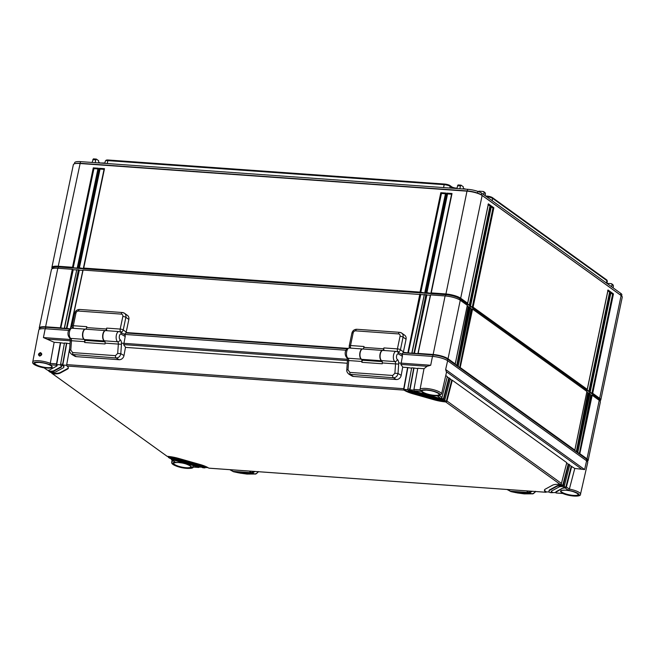 <?xml version="1.0" encoding="UTF-8"?>
<svg xmlns="http://www.w3.org/2000/svg" width="655" height="655" viewBox="0 0 655 655"><rect width="100%" height="100%" fill="white"/><g stroke="black" fill="none" stroke-linecap="round" stroke-linejoin="round"><path stroke-width="0.98" d="M606.604 279.849L606.866 280.651A4.642 1.138 11.8 0 1 607.308 281.134L606.997 280.283A4.167 1.023 11.8 0 0 606.604 279.849L492.454 197.646L492.257 200.798M485.576 195.992L486.992 196.099A4.167 1.023 11.8 0 1 492.454 197.646M466 189.18L465.353 189.139M463.486 188.624A3.005 0.737 11.8 0 1 465.353 189M456.912 188.149L456.15 188.091A3.357 0.819 11.8 0 1 451.753 186.847L450.018 185.594L449.96 188.034M104.808 163.365L105.324 161.114A4.642 1.138 11.8 0 1 105.406 160.958L106.028 160.303A4.167 1.023 11.8 0 1 108.239 160.008L444.565 184.047A4.167 1.023 11.8 0 1 450.018 185.594M104.898 162.989L99.413 162.98M98.782 162.604A3.005 0.737 11.8 0 1 99.626 162.612M606.415 283.009L606.866 280.651L492.707 198.44A4.642 1.138 11.8 0 0 486.632 196.713L486.575 196.713M607.308 281.134A4.642 1.138 11.8 0 1 607.324 281.306L606.923 283.378M105.406 160.958A4.642 1.138 11.8 0 1 107.87 160.631L107.24 163.537M444.565 184.047L444.196 184.669L107.87 160.631L108.239 160.008M443.558 187.576L444.196 184.669A4.642 1.138 11.8 0 1 450.28 186.397L452.016 187.649L451.909 188.173M453.497 188.288A2.874 0.704 11.8 0 1 452.016 187.649L451.753 186.847M74.424 163.816L74.645 162.751A10.701 2.628 11.8 0 1 80.524 161.629L467.809 189.311A10.701 2.628 11.8 0 1 481.826 193.291L620.801 293.375A10.701 2.628 11.8 0 1 621.841 294.889L621.62 295.954M96.293 159.083L98.586 160.672L98.725 162.931M606.931 283.337L611.221 283.64L613.457 285.834L612.654 284.671M460.989 185.152L463.273 186.74L463.412 189M477.634 192.169L478.887 191.17L483.251 191.481L485.478 193.667L485.118 195.657M92.126 162.465L93.362 158.87L96.26 159.083M96.457 159.149L95.753 159.869L95.188 162.677M72.697 269.68L76.725 269.966M78.813 270.114L82.841 270.4M420.232 294.513L424.26 294.807M426.348 294.955L430.376 295.241M467.236 305.885L469.054 307.203M470.208 308.03L472.034 309.348M586.847 392.026L588.673 393.344M589.827 394.171L591.653 395.489M613.014 284.769L611.737 283.852M613.088 287.815L613.457 285.834M611.696 283.811L611.221 283.64M611.614 286.751L612.007 284.786M456.822 188.525L458.05 184.939L460.948 185.152M461.153 185.209L460.449 185.93L459.884 188.746M483.717 191.653L483.251 191.481M483.636 194.592L484.037 192.627M484.675 192.513L485.478 193.667M52.539 268.591L52.637 268.108A10.701 2.628 11.8 0 1 58.516 266.994L445.793 294.676A10.701 2.628 11.8 0 1 459.818 298.655L598.785 398.731A10.701 2.628 11.8 0 1 599.833 400.246L599.734 400.729M52.441 268.624A11.569 2.841 11.8 0 1 51.884 267.461A11.569 2.841 11.8 0 1 58.246 266.249L72.508 267.273L93.28 167.868L98.373 168.237L77.609 267.633L78.625 267.707L99.396 168.31L104.489 168.671L83.725 268.067L420.043 292.105L440.807 192.709L445.908 193.078L425.144 292.474L426.159 292.548L446.923 193.143L452.024 193.512L431.252 292.908L445.523 293.931A11.569 2.841 11.8 0 1 460.678 298.23L467.629 303.232L488.393 203.836L490.873 205.621L470.11 305.025L470.601 305.377L491.373 205.981L493.854 207.766L473.09 307.17L587.24 389.373L608.012 289.977L610.493 291.762L589.729 391.166L590.221 391.518L610.984 292.122L613.465 293.907L592.701 393.311L599.652 398.314A11.569 2.841 11.8 0 1 600.782 399.951A11.569 2.841 11.8 0 1 599.8 400.794M51.884 267.461L73.352 164.692A11.569 2.841 11.8 0 1 74.752 163.717A11.569 2.841 11.8 0 1 79.713 163.488L466.99 191.162A11.569 2.841 11.8 0 1 482.145 195.468L621.12 295.544A11.569 2.841 11.8 0 1 621.358 295.724A11.569 2.841 11.8 0 1 622.25 297.182L600.782 399.951M74.752 163.717L75.595 163.488A10.701 2.628 11.8 0 1 80.18 163.275L467.465 190.957A10.701 2.628 11.8 0 1 481.482 194.936L620.457 295.02A10.701 2.628 11.8 0 1 620.678 295.184L621.358 295.724M613.465 293.907L612.597 294.242L591.883 393.409L589.893 391.977L590.221 391.518L589.893 391.977M592.701 393.311L591.883 393.409M467.302 303.699L467.629 303.232L467.302 303.699L469.283 305.124L470.11 305.025M470.274 305.836L470.601 305.377L470.274 305.836L472.263 307.269L473.09 307.17M586.913 389.831L587.24 389.373L586.913 389.831L588.902 391.264L589.729 391.166M451.647 194.199L431.015 292.957M431.252 292.908L430.925 293.366L431.252 292.908M77.282 268.091L77.609 267.633L77.282 268.091L73.204 267.805L72.508 267.273M83.398 268.534L83.725 268.067L83.398 268.534L78.625 267.707M424.817 292.932L425.144 292.474L424.817 292.932L420.043 292.105M430.925 293.366L426.159 292.548M73.204 267.805L93.919 168.638L97.922 168.924M93.28 167.868L93.919 168.638M97.996 168.924L77.364 267.682M426.847 293.08L447.57 193.913L451.573 194.199M445.531 193.765L424.899 292.523M420.739 292.638L441.454 193.471L445.457 193.757M79.32 268.239L100.035 169.072L104.039 169.358M104.112 169.367L83.48 268.124M446.923 193.143L447.57 193.913M440.807 192.709L441.454 193.471M99.396 168.31L100.035 169.072M488.393 203.836L488.016 204.532L488.393 203.836M488.278 204.72L490.005 205.957L469.283 305.124M490.873 205.621L490.005 205.957M610.878 293.006L612.597 294.242M607.897 290.861L609.617 292.097L588.902 391.264M491.258 206.865L492.978 208.102L472.263 307.269M610.984 292.122L610.607 292.81L610.984 292.122M610.493 291.762L609.617 292.097M608.012 289.977L607.635 290.673L608.012 289.977M493.854 207.766L492.978 208.102M491.373 205.981L490.996 206.677L491.373 205.981M44.041 367.832L44.18 367.897C34.248 365.785 32.021 363.369 32.75 361.92L38.833 329.956A11.569 2.841 -168.2 0 1 45.187 328.736L68.75 330.415M124.376 334.394L345.963 350.228M401.589 354.208L432.472 356.41L430.703 365.253L427.076 366.284L424.006 368.716L423.367 372.04M569.375 489.097A10.979 2.694 11.8 0 1 580.502 494.173L587.723 462.446A11.569 2.841 -168.2 0 0 586.602 460.801L447.627 360.717A11.569 2.841 -168.2 0 0 432.472 356.41M556.308 492.969A1.154 0.54 -85.9 0 1 556.259 492.986L562.792 493.428L562.817 492.683M556.259 492.986L556.038 492.945A4.626 1.138 -168.2 0 1 555.776 492.454A4.626 1.138 -168.2 0 1 556.021 492.183L563.431 487.664A4.626 1.138 11.8 0 1 565.732 487.451L564.02 486.215M192.496 466.966L198.571 467.4A4.626 1.138 -168.2 0 0 196.222 466.466L175.073 460.465A4.626 1.138 -168.2 0 0 172.085 459.875L175.368 462.25L171.626 459.712M202.976 467.711A1.154 0.54 -85.9 0 1 202.919 467.735L202.665 467.695A9.252 2.268 -168.2 0 0 197.704 465.664L176.555 459.654A9.252 2.268 -168.2 0 0 170.087 458.443L168.646 457.567L170.087 458.443M202.919 467.735L204.704 467.834A11.569 2.841 -168.2 0 0 198.44 465.255L177.292 459.253A11.569 2.841 -168.2 0 0 169.096 457.73M548.988 491.029L549.103 490.48A11.569 2.841 11.8 0 1 549.709 489.809L557.004 485.838A11.569 2.841 11.8 0 1 562.751 485.306L568.196 464.239L568.777 464.125L569.768 464.837L564.413 485.568A1.154 0.982 125.8 0 1 563.66 486.452L562.187 485.822A11.569 2.841 -168.2 0 0 556.889 486.387L549.594 490.358A11.569 2.841 -168.2 0 0 548.988 491.029A11.569 2.841 -168.2 0 0 549.905 492.511L552.181 492.699A1.154 0.54 94.1 0 0 552.542 492.282M563.185 486.542A9.252 2.268 -168.2 0 0 559.034 486.992L551.731 490.963A9.252 2.268 -168.2 0 0 551.248 491.504A9.252 2.268 -168.2 0 0 551.944 492.658L555.776 492.519M586.602 460.801L584.62 469.569L574.787 468.448L569.367 489.113L568.466 490.341L565.175 487.975A4.626 1.138 -168.2 0 0 563.316 488.212M417.718 368.601L413.706 367.987L409.85 389.135A1.154 0.54 94.1 0 0 409.932 390.257L408.098 390.388A11.569 2.841 -168.2 0 0 414.361 392.967L435.509 398.977A11.569 2.841 -168.2 0 0 443.705 400.5L442.714 399.787L443.198 399.706A1.154 0.982 -54.2 0 0 443.951 398.821L449.314 378.091L447.209 377.116M410.145 390.536A9.252 2.268 -168.2 0 0 415.098 392.566L436.246 398.576A9.252 2.268 -168.2 0 0 442.714 399.787M424.006 368.716L417.775 368.274L413.927 389.43L420.002 389.848L420.985 391.313L414.23 390.83A4.626 1.138 -168.2 0 0 416.58 391.764L437.728 397.765A4.626 1.138 -168.2 0 0 440.717 398.346L437.434 395.98L441.527 394.089L446.489 372.31L445.646 369.494L584.62 469.569M48.814 370.771A1.154 0.982 -54.2 0 0 49.191 371.541L50.615 372.408A11.569 2.841 -168.2 0 0 55.912 371.844L63.208 367.873A11.569 2.841 -168.2 0 0 63.813 367.193A11.569 2.841 -168.2 0 0 62.896 365.719L60.669 365.293A1.154 0.54 -85.9 0 1 60.596 364.18L64.444 343.023L66.483 343.171L62.634 364.319A1.154 0.54 94.1 0 0 62.708 365.441L62.896 365.719M49.624 371.688A9.252 2.268 -168.2 0 0 53.776 371.238L61.071 367.267A9.252 2.268 -168.2 0 0 61.554 366.726A9.252 2.268 -168.2 0 0 60.858 365.572M44.18 367.897L47.627 370.255A4.626 1.138 -168.2 0 0 49.485 370.018L56.78 366.047A4.626 1.138 -168.2 0 0 57.026 365.777A4.626 1.138 -168.2 0 0 56.772 365.277L50.017 364.794L54.144 342.287L43.426 337.571L45.187 328.736M411.602 368.167L407.59 367.545L403.734 388.702A1.154 0.54 94.1 0 0 403.816 389.823L404.02 390.102A16.195 3.971 -168.2 0 0 412.879 393.778L434.028 399.779A16.195 3.971 -168.2 0 0 445.695 401.933L446.178 401.851A1.154 0.982 -54.2 0 0 446.931 400.966L452.286 380.236L450.19 379.261M452.286 380.236L566.788 462.692L561.433 483.423A1.154 0.982 125.8 0 1 560.68 484.307L560.197 484.389A16.195 3.971 -168.2 0 0 552.599 485.167L545.304 489.138A16.195 3.971 -168.2 0 0 544.461 490.087A16.195 3.971 -168.2 0 0 545.828 492.216L546.065 492.257A1.154 0.54 94.1 0 0 546.426 491.848M209.092 468.153A1.154 0.54 -85.9 0 1 209.035 468.169L208.781 468.128A16.195 3.971 -168.2 0 0 199.922 464.452L178.774 458.451A16.195 3.971 -168.2 0 0 167.107 456.298L52.605 373.833A16.195 3.971 -168.2 0 0 60.203 373.063L67.498 369.092A16.195 3.971 -168.2 0 0 68.341 368.143A16.195 3.971 -168.2 0 0 66.982 366.014L66.785 365.736A1.154 0.54 -85.9 0 1 66.704 364.614L69.7 348.173M171.258 458.95A1.154 0.982 -54.2 0 0 171.635 459.72L172.085 459.875M39.718 356.107C37.884 354.936 38.121 353.765 40.422 352.578C42.411 353.847 42.174 355.026 39.718 356.107L40.078 355.722C38.915 354.944 39.079 354.134 40.561 353.299L41.044 353.463C41.74 354.732 41.388 355.477 40.012 355.698L39.955 355.706M40.422 352.578L40.561 353.299C41.871 354.175 41.707 354.985 40.078 355.722L41.371 353.847M574.787 468.448L569.654 465.287M568.196 464.239L566.673 463.142M443.705 400.5L444.196 400.418A1.154 0.982 125.8 0 0 444.95 399.534L450.304 378.811L449.314 378.091M439.677 395.726L441.969 397.389L447.324 376.666L445.752 375.528M569.367 489.113L566.395 486.992L571.75 466.27M568.777 464.125L563.415 484.856A1.154 0.982 -54.2 0 1 562.661 485.732L561.04 484.07M565.175 487.975L565.642 487.877A1.154 0.982 -54.2 0 0 566.395 486.992M555.776 492.454L555.89 491.905A4.626 1.138 11.8 0 1 556.136 491.635L563.431 487.664M171.635 459.72L171.725 459.286A4.626 1.138 11.8 0 1 175.188 459.908L196.336 465.918A4.626 1.138 11.8 0 1 198.932 467.015L198.842 467.441A1.154 0.54 94.1 0 0 199.21 467.031M47.627 370.255L44.114 367.881M60.563 364.851L56.682 364.573A4.626 1.138 11.8 0 1 57.141 365.228L57.026 365.777M64.386 343.351L60.366 342.729L56.518 363.885A1.154 0.54 94.1 0 0 56.592 365.007L56.772 365.277M56.518 363.885L50.427 363.427M60.366 342.729L54.144 342.287M413.706 367.987L411.668 367.84L407.811 388.996A1.154 0.54 -85.9 0 0 407.893 390.11L408.098 390.388M407.59 367.545L402.678 367.193M347.256 363.238L125.465 347.379M70.019 343.752L66.483 343.171M51.794 372.916A1.154 0.982 -54.2 0 0 52.171 373.686L52.261 373.26A16.195 3.971 -168.2 0 0 60.317 372.515L67.612 368.544A16.195 3.971 -168.2 0 0 68.366 367.856M209.035 468.169L546.065 492.257L546.155 491.831A16.195 3.971 -168.2 0 1 544.559 489.817M407.787 389.668L403.906 389.389A16.195 3.971 -168.2 0 0 412.994 393.229L434.142 399.231A16.195 3.971 -168.2 0 0 446.268 401.417L444.557 400.18M403.816 389.823L407.819 367.897M171.725 459.286L170.627 458.5M201.846 467.22L198.932 467.015M168.278 456.805A1.154 0.982 -54.2 0 0 168.654 457.575L167.639 456.347M208.044 467.662L205.048 467.449A11.569 2.841 11.8 0 0 198.555 464.706L177.407 458.705A11.569 2.841 11.8 0 0 168.753 457.141M52.261 373.26L51.115 372.433M66.679 365.285L62.798 365.007A11.569 2.841 11.8 0 1 63.928 366.644L63.813 367.193M49.191 371.541L48.102 370.263M49.289 371.115A9.252 2.268 -168.2 0 0 53.89 370.689L61.185 366.718A9.252 2.268 -168.2 0 0 61.537 366.432M551.379 491.242A9.252 2.268 -168.2 0 0 552.271 492.265M549.414 492.061L546.155 491.831M413.903 390.102L410.022 389.823A9.252 2.268 -168.2 0 0 415.213 392.017L436.361 398.027A9.252 2.268 -168.2 0 0 443.288 399.272L441.576 398.043M205.048 467.449L204.958 467.883A1.154 0.54 94.1 0 0 205.326 467.465M50.615 372.408L49.182 371.532M56.592 365.007L60.604 343.081M62.708 365.441L66.712 343.515M565.642 487.877L571.176 466.385M562.187 485.822L562.661 485.732M446.178 401.851L451.713 380.358M409.932 390.257L413.935 368.331M414.23 390.83L414.009 390.552A1.154 0.54 -85.9 0 1 413.927 389.43M420.019 389.848L420.027 389.602A10.979 2.694 11.8 0 1 431.334 389.201A10.979 2.694 11.8 0 1 441.527 394.089M441.969 397.389A1.154 0.982 125.8 0 1 441.216 398.273L440.717 398.346M443.198 399.706L448.732 378.213M432.742 356.435L433.053 354.936L403.038 352.791M347.044 348.796L125.826 332.977M69.839 328.982L45.768 327.263L45.596 326.788L60.35 327.836L72.296 269.295L73.147 269.713M39.554 329.203L39.718 328.409A11.012 2.702 11.8 0 1 45.768 327.263L45.457 328.753M70.609 328.482L83.095 270.065L420.674 294.545M70.036 328.818L64.477 328.13L76.823 269.713L79.263 270.147M39.603 328.957A11.569 2.841 11.8 0 1 39.243 327.991L51.467 269.467A11.569 2.841 11.8 0 1 57.82 268.263L72.296 269.295M591.072 395.071L592.185 395.252L599.235 400.328A11.569 2.841 11.8 0 1 600.365 401.957L588.133 460.481A11.569 2.841 11.8 0 1 587.412 461.218M589.901 393.606L589.205 393.106L576.842 451.524L577.816 452.228L589.901 393.606M588.1 392.926L589.205 393.106M586.921 391.461L472.566 309.111L460.203 367.529L574.836 450.083L586.921 391.461M471.461 308.931L472.566 309.111M470.282 307.465L469.586 306.966L457.223 365.384L458.197 366.088L470.282 307.465M468.481 306.786L469.586 306.966M467.31 305.32L460.26 300.244A11.569 2.841 11.8 0 0 445.105 295.937L430.63 294.906L418.119 353.405L432.873 354.461A11.569 2.841 11.8 0 1 448.028 358.768L455.217 363.943L467.31 305.32M430.474 294.996L417.98 353.422M417.923 353.684L412.003 352.971L424.358 294.553L426.79 294.987M411.807 353.25L403.275 352.349M347.666 348.37L126.063 332.535M64.272 328.409L60.35 327.836M39.243 327.991A11.569 2.841 11.8 0 1 45.596 326.788L57.82 268.263M72.746 269.426L60.768 328.155L73.213 269.762M78.862 269.86L66.884 328.597L79.329 270.196M420.281 294.267L408.302 352.996L420.747 294.594M426.397 294.701L414.418 353.43L426.863 295.037M445.105 295.937L433.053 354.936A11.012 2.702 11.8 0 1 447.48 359.038L586.454 459.114A11.012 2.702 11.8 0 1 587.527 460.678L587.363 461.472M592.185 395.252L579.822 453.669L587.003 458.844A11.569 2.841 11.8 0 1 588.133 460.481M579.822 453.669L577.62 452.499M455.02 364.221L456.732 365.449L468.186 306.769M457.223 365.384L456.732 365.449L469.136 306.835M458.001 366.358L459.704 367.594L471.158 308.914M460.203 367.529L459.704 367.594L472.116 308.98M574.64 450.362L576.343 451.59L587.797 392.91M576.842 451.524L576.343 451.59L588.755 392.975M591.727 395.121L579.323 453.735L590.777 395.055M79.902 309.569A2.317 1.081 94.1 0 0 79.607 309.455L122.411 312.517A2.317 1.081 94.1 0 1 122.706 312.623A4.626 3.93 125.8 0 1 124.491 313.262L127.471 315.407A4.626 3.93 125.8 0 1 128.847 319.452L126.21 332.077A2.317 1.965 125.8 0 1 123.926 334.124M128.847 319.452L125.866 317.307L123.23 329.932A2.317 0.565 -168.2 0 0 120.201 329.072L106.691 328.106A2.317 1.081 -85.9 0 0 106.953 330.701M126.21 332.077L123.23 329.932A2.317 1.965 125.8 0 1 120.733 331.979A2.317 1.081 -85.9 0 1 120.201 329.072L122.837 316.447A2.317 0.565 -168.2 0 1 125.866 317.307A4.626 3.93 125.8 0 0 124.491 313.262L122.411 312.517A2.317 1.081 94.1 0 0 121.257 314.105A2.317 1.965 125.8 0 1 122.837 316.447M86.632 327.582A2.317 1.081 -85.9 0 1 85.51 329.17A5.207 2.44 -85.9 0 0 82.776 334.271A5.207 2.44 -85.9 0 0 84.847 339.56L104.612 340.968A5.207 2.44 94.1 0 1 102.663 335.573A5.207 2.44 94.1 0 1 105.381 330.595A2.317 1.081 94.1 0 0 106.511 328.998L86.632 327.582L86.82 326.681L73.319 325.715A2.317 1.081 94.1 0 0 73.581 328.319M106.511 328.998L106.691 328.106M125.203 336.506L121.142 334.107A2.317 1.99 -59.5 0 0 120.274 331.97L124.335 334.369A2.317 1.99 120.5 0 1 125.203 336.506L123.697 344.784L125.506 347.183L123.983 355.542A4.626 3.979 120.5 0 1 119.095 359.71L76.291 356.648A4.626 3.979 120.5 0 1 74.752 356.173L71.763 354.412M121.142 334.107A2.89 1.351 94.1 0 0 119.366 336.146A2.89 1.351 94.1 0 0 120.127 339.683A4.626 2.17 -85.9 0 1 121.47 344.309L120.798 353.659C120.193 356.443 118.645 357.876 116.14 357.966A2.317 1.081 -85.9 0 1 115.468 355.657L72.664 352.595L70.797 350.081L71.477 340.731A2.317 1.081 94.1 0 0 70.797 338.414A5.207 2.44 -85.9 0 1 69.34 332.634A5.207 2.44 -85.9 0 1 72.083 328.212L85.33 329.154A5.207 2.44 -85.9 0 1 85.461 329.17M120.127 339.683A2.317 1.99 120.5 0 1 117.679 341.771L104.432 340.821A5.207 2.44 -85.9 0 1 102.974 335.041A5.207 2.44 -85.9 0 1 105.717 330.611L118.964 331.561A5.207 2.44 94.1 0 0 116.222 335.982A5.207 2.44 94.1 0 0 117.679 341.771A2.317 1.081 -85.9 0 1 118.358 344.08L117.679 353.43L115.468 355.657M86.493 339.675L85.494 340.42A2.317 1.081 -85.9 0 0 84.659 342.508L84.724 341.673A2.317 1.081 94.1 0 0 84.045 339.364A5.207 2.44 -85.9 0 1 82.587 333.583A5.207 2.44 -85.9 0 1 85.33 329.154M104.432 340.821A2.317 1.081 -85.9 0 1 105.103 343.13L105.046 343.965L84.659 342.508M119.095 359.71L116.14 357.966L71.78 354.421C70.06 352.955 69.324 351.481 69.569 349.999L70.797 350.081M357.114 329.383A2.317 1.081 94.1 0 0 356.819 329.269L399.624 332.331A2.317 1.081 94.1 0 1 399.918 332.437A4.626 3.93 125.8 0 1 401.703 333.076L404.684 335.221A4.626 3.93 125.8 0 1 406.059 339.265L403.415 351.891A2.317 1.965 125.8 0 1 401.138 353.937M406.059 339.265L403.079 337.12L400.442 349.745A2.317 0.565 -168.2 0 0 397.413 348.886L383.904 347.92A2.317 1.081 -85.9 0 0 384.166 350.515M403.415 351.891L400.442 349.745A2.317 1.965 125.8 0 1 397.945 351.792A2.317 1.081 -85.9 0 1 397.413 348.886L400.049 336.261A2.317 0.565 -168.2 0 1 403.079 337.12A4.626 3.93 125.8 0 0 401.703 333.076L399.624 332.331A2.317 1.081 94.1 0 0 398.469 333.919A2.317 1.965 125.8 0 1 400.049 336.261M363.844 347.387A2.317 1.081 -85.9 0 1 362.723 348.984A5.207 2.44 -85.9 0 0 359.988 354.085A5.207 2.44 -85.9 0 0 362.059 359.374L381.824 360.782A5.207 2.44 94.1 0 1 379.867 355.387A5.207 2.44 94.1 0 1 382.594 350.409A2.317 1.081 94.1 0 0 383.715 348.812L363.844 347.387L364.033 346.495L350.531 345.529A2.317 1.081 94.1 0 0 350.785 348.132M383.715 348.812L383.904 347.92M402.407 356.32L398.346 353.921A2.317 1.99 -59.5 0 0 397.487 351.784L401.548 354.183A2.317 1.99 120.5 0 1 402.407 356.32L400.901 364.598L402.719 366.996L401.196 375.356A4.626 3.979 120.5 0 1 396.308 379.523L353.503 376.461A4.626 3.979 120.5 0 1 351.964 375.986L348.976 374.226M398.346 353.921A2.89 1.351 94.1 0 0 396.57 355.96A2.89 1.351 94.1 0 0 397.331 359.497A4.626 2.17 -85.9 0 1 398.682 364.123L398.011 373.473C397.405 376.257 395.857 377.689 393.352 377.779A2.317 1.081 -85.9 0 1 392.681 375.471L349.876 372.408L348.01 369.895L348.681 360.545A2.317 1.081 94.1 0 0 348.01 358.228A5.207 2.44 -85.9 0 1 346.552 352.447A5.207 2.44 -85.9 0 1 349.295 348.026L362.543 348.968A5.207 2.44 -85.9 0 1 362.673 348.984M397.331 359.497A2.317 1.99 120.5 0 1 394.891 361.585L381.644 360.635A5.207 2.44 -85.9 0 1 380.178 354.854A5.207 2.44 -85.9 0 1 382.929 350.425L396.177 351.375A5.207 2.44 94.1 0 0 393.434 355.796A5.207 2.44 94.1 0 0 394.891 361.585A2.317 1.081 -85.9 0 1 395.563 363.893L394.891 373.244L392.681 375.471M363.705 359.489L362.706 360.234A2.317 1.081 -85.9 0 0 361.871 362.321L361.937 361.486A2.317 1.081 94.1 0 0 361.257 359.177A5.207 2.44 -85.9 0 1 359.8 353.397A5.207 2.44 -85.9 0 1 362.543 348.968M381.644 360.635A2.317 1.081 -85.9 0 1 382.315 362.944L382.258 363.779L361.871 362.321M396.308 379.523L393.352 377.779L348.992 374.234C347.273 372.769 346.536 371.295 346.782 369.805L348.01 369.895M508.902 490.464L506.986 489.49M507.535 489.531L510.302 491.201L528.642 492.511L531.336 491.225M515.87 492.666L509.434 490.882M532.204 491.291L529.469 492.896L510.72 491.553M529.469 492.896L532.114 493.837C534.341 493.027 535.438 492.183 535.413 491.316M510.687 491.545L515.886 492.666L532.204 493.829M229.774 469.676L233.483 471.731L238.682 472.861L254.901 474.024C257.128 473.213 258.226 472.37 258.201 471.502M231.69 470.65L233.155 471.395L251.43 472.697L254.132 471.412M254.992 471.477L252.257 473.082L233.516 471.739M252.257 473.082L254.992 474.015M486.992 196.099L486.624 196.746M92.789 159.656L95.753 159.869M457.477 185.717L460.449 185.93M598.555 399.837L598.785 398.731L599.652 398.314L621.12 295.544L620.457 295.02L620.801 293.375M459.573 299.802L459.818 298.655L460.678 298.23L482.145 195.468L481.482 194.936L481.826 193.291M445.523 295.97L466.99 191.162L467.809 189.311M58.246 268.288L58.246 266.249L80.524 161.629M191.817 466.917A9.825 2.407 11.8 0 1 179.11 467.023A9.825 2.407 11.8 0 1 175.368 462.25M174.189 464.739A9.154 2.243 11.8 0 1 178.324 462.487A9.154 2.243 11.8 0 1 190.31 465.893A9.154 2.243 11.8 0 1 186.176 468.145A9.154 2.243 11.8 0 1 174.189 464.739M568.466 490.341A9.825 2.407 11.8 0 1 578.627 495.581A9.825 2.407 11.8 0 1 562.792 493.428M561.466 492.421A9.154 2.243 11.8 0 1 565.601 490.169A9.154 2.243 11.8 0 1 577.587 493.567A9.154 2.243 11.8 0 1 573.452 495.819A9.154 2.243 11.8 0 1 561.466 492.421M420.985 391.313A9.825 2.407 11.8 0 1 433.692 391.207A9.825 2.407 11.8 0 1 437.434 395.98M422.491 392.337A9.154 2.243 11.8 0 1 426.626 390.085A9.154 2.243 11.8 0 1 438.621 393.491A9.154 2.243 11.8 0 1 434.478 395.743A9.154 2.243 11.8 0 1 422.491 392.337M44.343 367.889A9.825 2.407 11.8 0 1 34.175 362.649A9.825 2.407 11.8 0 1 50.017 364.794M35.214 364.655A9.154 2.243 11.8 0 1 39.349 362.403A9.154 2.243 11.8 0 1 51.336 365.809A9.154 2.243 11.8 0 1 47.201 368.061A9.154 2.243 11.8 0 1 35.214 364.655M404.02 390.102L66.982 366.014M560.197 484.389L445.695 401.933M52.605 373.833L167.107 456.298M193.217 466.491C193.929 468.489 190.147 468.898 181.853 467.727C172.445 465.361 171.323 463.494 171.725 462.004A10.979 2.694 11.8 0 1 173.395 460.981M32.75 361.92A10.979 2.694 11.8 0 1 39.194 360.79A10.979 2.694 11.8 0 1 50.435 363.41M35.583 364.36A8.802 2.162 11.8 0 1 34.731 363.099L34.731 363.099C33.986 362.788 35.509 362.559 39.284 362.411C43.091 363.001 45.293 362.698 51.205 365.76L51.958 366.702A8.802 2.162 11.8 0 1 45.08 367.406A8.802 2.162 11.8 0 1 35.583 364.36M174.557 464.436A8.802 2.162 11.8 0 1 173.698 463.183L173.698 463.183C172.961 462.872 174.476 462.643 178.25 462.495C182.065 463.077 184.268 462.774 190.179 465.844L190.932 466.778A8.802 2.162 11.8 0 1 184.055 467.49A8.802 2.162 11.8 0 1 174.557 464.436M578.218 494.459L578.218 494.459A8.802 2.162 11.8 0 1 571.34 495.172A8.802 2.162 11.8 0 1 561.834 492.118A8.802 2.162 11.8 0 1 560.983 490.857L560.983 490.857C560.238 490.546 561.761 490.317 565.535 490.177C569.342 490.759 571.545 490.456 577.456 493.526L578.218 494.459M446.514 371.803L581.804 469.234M447.627 360.717L445.646 369.494M420.027 389.823A10.979 2.694 11.8 0 1 420.027 389.602L423.367 372.073M564.413 485.568L563.415 484.856M561.433 483.423L446.931 400.966M444.95 399.534L443.951 398.821M556.021 492.183L556.136 491.635M196.222 466.466L196.336 465.918M175.073 460.465L175.188 459.908M62.634 364.319L60.596 364.18M409.85 389.135L407.811 388.996M403.734 388.702L66.704 364.614M427.076 366.284L400.934 364.417M347.445 360.594L123.73 344.604M70.241 340.78L47.348 339.143M67.498 369.092L67.612 368.544M60.203 373.063L60.317 372.515M434.028 399.779L434.142 399.231M412.879 393.778L412.994 393.229M198.44 465.255L198.555 464.706M177.292 459.253L177.407 458.705M61.071 367.267L61.185 366.718M53.776 371.238L53.89 370.689M556.889 486.387L557.004 485.838M549.594 490.358L549.709 489.809M436.246 398.576L436.361 398.027M415.098 392.566L415.213 392.017M430.703 365.253L398.698 362.96M347.453 359.3L121.486 343.146M70.241 339.486L43.426 337.571M439.243 394.384L439.243 394.384A8.802 2.162 11.8 0 1 432.365 395.088A8.802 2.162 11.8 0 1 422.868 392.034A8.802 2.162 11.8 0 1 422.008 390.781L422.008 390.781C421.271 390.47 422.786 390.241 426.561 390.093C430.376 390.683 432.578 390.372 438.482 393.442L439.243 394.384M414.001 353.11L425.947 294.57M66.466 328.278L78.412 269.729M407.885 352.677L419.83 294.136M76.823 269.713L64.329 328.147M82.939 270.155L70.453 328.556M424.358 294.553L411.864 352.988M447.185 360.422L448.028 358.768L460.26 300.244M586.168 460.49L587.003 458.844L599.235 400.328M122.755 333.436L120.225 331.946M105.381 330.595L85.51 329.17M75.955 313.098A2.317 0.565 11.8 0 0 74.686 313.336L72.042 325.961A2.317 0.565 11.8 0 1 73.319 325.715L75.955 313.098A2.317 1.965 125.8 0 1 78.453 311.051L121.257 314.105M74.686 313.336C75.407 310.814 77.053 309.52 79.607 309.455A2.317 1.081 94.1 0 0 78.453 311.051M117.679 353.43L120.798 353.659L123.983 355.542M121.47 344.309L105.103 343.13M69.569 349.999L70.249 340.641L84.724 341.673M72.083 328.212C67.342 328.638 66.761 335.704 70.028 338.177A2.317 1.99 -59.5 0 0 70.797 338.414L84.045 339.364M76.291 356.648L73.335 354.904A2.317 1.081 -85.9 0 1 72.664 352.595M85.494 340.42L105.013 341.812M399.959 353.25L397.438 351.76M382.594 350.409L362.723 348.984M353.168 332.912A2.317 0.565 11.8 0 0 351.891 333.149L349.254 345.774A2.317 0.565 11.8 0 1 350.531 345.529L353.168 332.912A2.317 1.965 125.8 0 1 355.665 330.857L398.469 333.919M351.891 333.149C352.619 330.628 354.265 329.334 356.819 329.269A2.317 1.081 94.1 0 0 355.665 330.857M394.891 373.244L398.011 373.473L401.196 375.356M398.682 364.123L382.315 362.944M346.782 369.805L347.461 360.455L361.937 361.486M349.295 348.026C344.555 348.452 343.965 355.518 347.24 357.99A2.317 1.99 -59.5 0 0 348.01 358.228L361.257 359.177M353.503 376.461L350.548 374.717A2.317 1.081 -85.9 0 1 349.876 372.408M362.706 360.234L382.225 361.625M507.633 489.531L510.335 491.201M510.401 491.217L528.675 492.527L526.489 490.882M526.587 490.89L528.716 492.511M531.377 491.234L528.814 492.503M232.247 471.076L230.323 469.717M233.155 471.395L230.421 469.717M233.188 471.404L251.463 472.714L249.277 471.068M254.165 471.42L251.602 472.697M251.52 472.697L249.383 471.076M483.758 191.694L485.126 192.676M451.606 194.052L430.908 293.113M97.955 168.777L77.257 267.838M445.49 193.618L424.792 292.679M104.071 169.211L83.373 268.272M467.686 303.322L488.393 204.188M590.278 391.6L610.984 292.466M587.298 389.455L608.012 290.329M470.658 305.459L491.373 206.325M556.169 493.002L562.735 493.469C570.268 496.646 581.37 497.063 580.502 494.173M171.725 462.004L172.093 460.047M192.161 466.99L198.735 467.457M208.937 468.186L545.967 492.273M202.813 467.752L204.859 467.891M550.044 492.568L552.083 492.707M430.441 294.947L417.931 353.454M76.791 269.663L64.28 328.18M82.907 270.106L70.404 328.589M424.325 294.504L411.815 353.02M455.241 364.049L467.342 305.369M458.222 366.194L470.315 307.514M574.853 450.19L586.954 391.51M577.833 452.335L589.934 393.655M72.042 325.961A2.317 2.317 0 0 0 72.901 328.27M120.274 331.97L118.964 331.561M70.249 340.641L69.856 338.046M349.254 345.774A2.317 2.317 0 0 0 350.114 348.083M397.487 351.784L396.177 351.375M347.461 360.455L347.068 357.859M516.918 492.887L524.205 493.886L532.155 493.837C533.023 494.124 534.103 493.313 535.405 491.389M238.69 472.861L233.483 471.731M239.705 473.074L246.992 474.073L254.942 474.024C255.81 474.31 256.891 473.5 258.193 471.575"/></g></svg>
